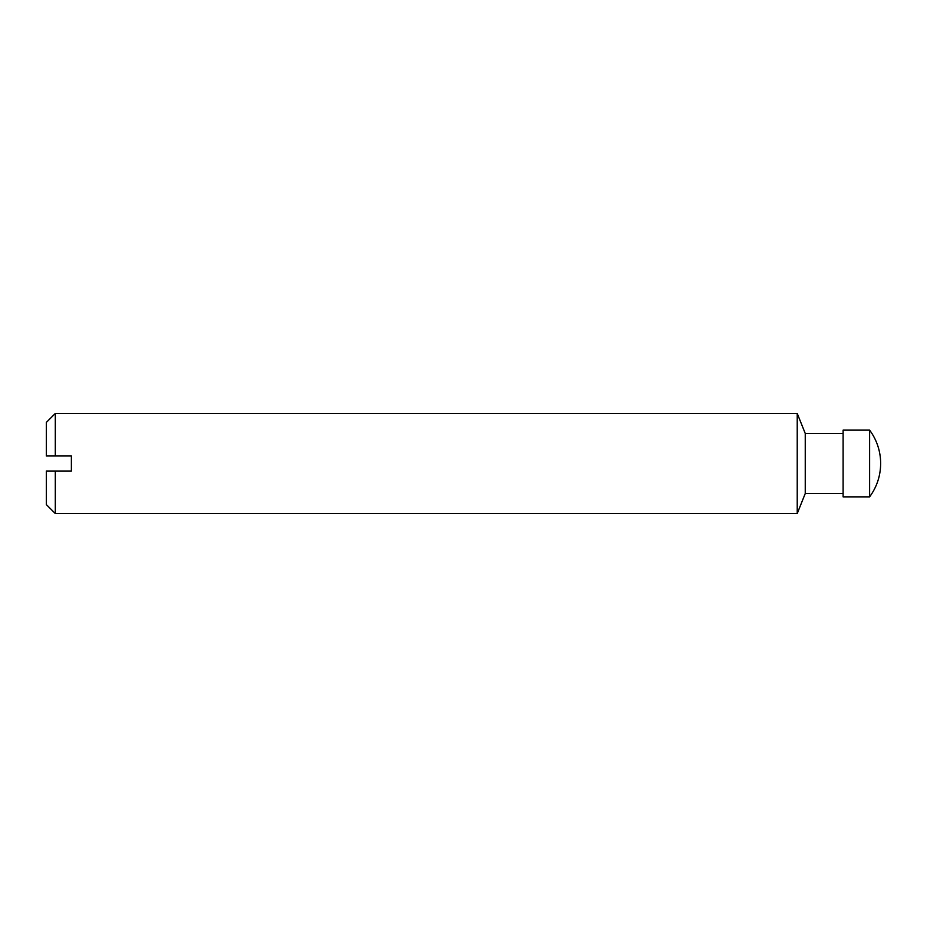 <?xml version="1.0" encoding="UTF-8"?>
<svg xmlns="http://www.w3.org/2000/svg" width="927" height="927" viewBox="0 0 927 927"><rect width="100%" height="100%" fill="white"/><g stroke="black" fill="none" stroke-linecap="round" stroke-linejoin="round"><path stroke-width="0.7" stroke-dasharray="4.63 3.48" d="M46.35 504.601L46.35 471.009L71.379 471.009L71.379 455.991L46.35 455.991L46.35 422.399M869.619 496.872L869.619 430.128M843.106 496.872L843.106 430.128M843.106 433.465L843.106 493.535L843.106 433.465M805.25 493.535L805.25 433.465M797.22 513.558L797.22 413.442M55.307 513.558L55.307 471.009M55.307 455.991L55.307 413.442"/><path stroke-width="1.39" d="M843.106 433.465L805.25 433.465L797.22 413.442L55.307 413.442L46.35 422.399L46.35 455.991L71.379 455.991L71.379 471.009L46.35 471.009L46.35 504.601L55.307 513.558L55.307 471.009M869.619 496.872C876.872 486.93 880.546 475.806 880.65 463.5A55.979 55.979 0 0 0 869.619 430.128L869.619 496.872L843.106 496.872L843.106 430.128L869.619 430.128M805.25 433.465L805.25 493.535L797.22 513.558L55.307 513.558M797.22 413.442L797.22 513.558M55.307 413.442L55.307 455.991M843.106 493.535L805.25 493.535"/></g></svg>
